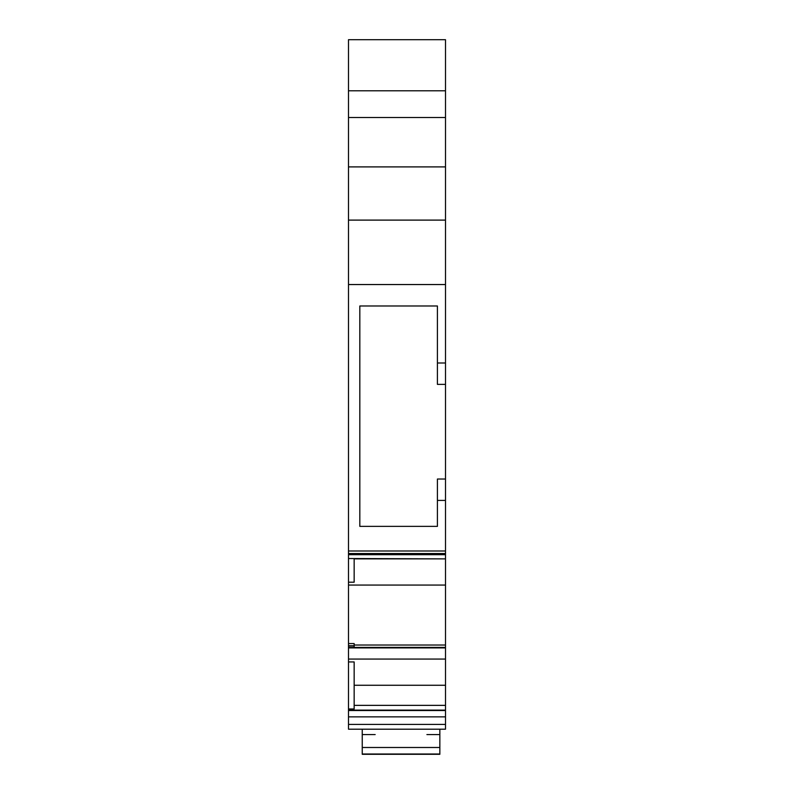 <?xml version="1.0" encoding="UTF-8"?>
<svg xmlns="http://www.w3.org/2000/svg" width="794" height="794" viewBox="0 0 794 794"><rect width="100%" height="100%" fill="white"/><g stroke="black" fill="none" stroke-linecap="round" stroke-linejoin="round"><path stroke-width="1.19" d="M435.797 729.2L366.282 729.2M348.497 729.2L445.503 729.2L439.846 729.2L445.503 729.2L445.503 724.406L348.497 724.406L348.497 729.2M354.154 558.877L445.503 558.877L348.497 558.529L348.497 724.406M354.154 705.36L445.503 705.36L445.503 685.262L354.154 685.262M445.503 479.03L437.415 479.03L437.415 526.362L359.821 526.362L359.821 305.988L437.415 305.988L437.415 362.997L445.503 362.997L445.503 558.529M437.415 362.997L437.415 384.385L445.503 384.385M445.503 362.997L445.503 39.7L348.497 39.7L348.497 558.529M445.503 558.877L445.503 685.262M445.503 705.36L445.503 724.406M445.503 645.026L354.154 645.026M354.154 558.529L354.154 582.201L348.497 582.201M445.503 585.069L348.497 585.069M445.503 659.06L348.497 659.06M348.497 708.963L354.154 708.963L354.154 661.938L348.497 661.938M348.497 647.547L354.154 647.547L354.154 643.557L348.497 643.557M445.503 710.531L348.497 710.531M439.846 729.2L439.846 754.3L362.243 754.3L362.243 729.2M426.904 754.231L375.175 754.231M375.175 754.072L426.904 754.072M445.503 117.512L348.497 117.512M445.503 166.899L348.497 166.899M445.503 220.107L348.497 220.107M445.503 284.54L348.497 284.54M445.503 500.409L437.415 500.409M445.503 550.986L348.497 550.986M445.503 553.527L348.497 553.527M445.503 554.669L348.497 554.669M445.503 647.894L348.497 647.894M445.503 716.863L348.497 716.863M354.154 646.078L348.497 646.078M439.846 747.491L362.243 747.491M439.846 754.002L362.243 754.002M362.243 734.559L375.175 734.559M439.846 734.559L426.904 734.559M445.503 90.794L348.497 90.794M445.503 647.398L354.154 647.398M445.503 710.124L348.497 710.124M354.154 645.77L348.497 645.77M439.846 754.3L362.243 754.3"/></g></svg>
